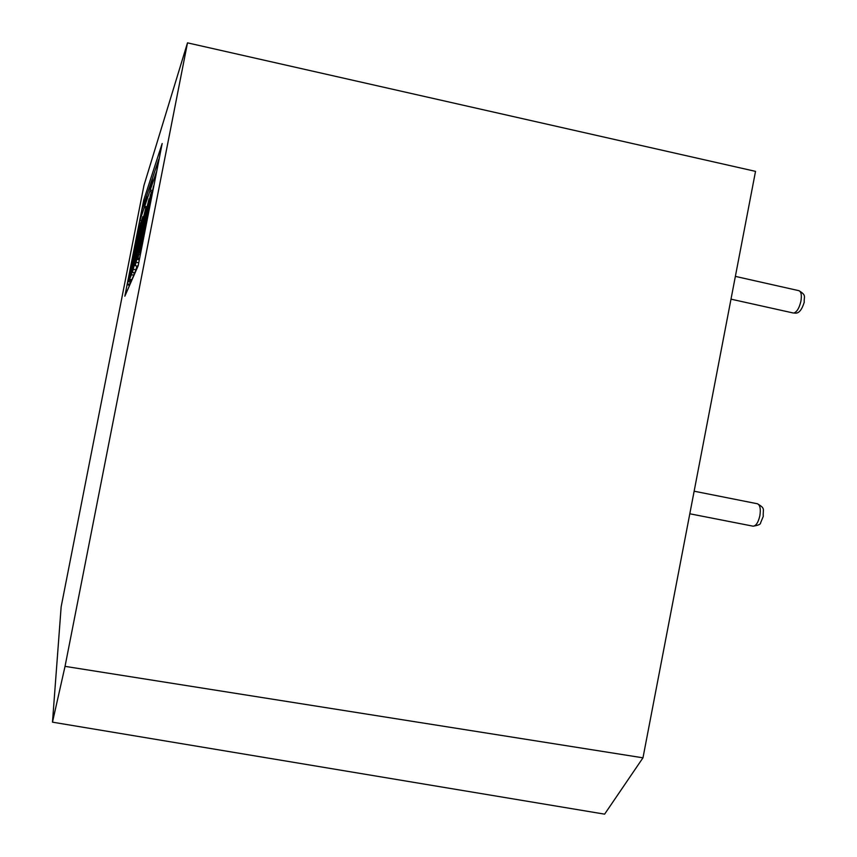 <?xml version="1.0" encoding="UTF-8"?>
<svg xmlns="http://www.w3.org/2000/svg" width="857" height="857" viewBox="0 0 857 857"><rect width="100%" height="100%" fill="white"/><g stroke="black" fill="none" stroke-linecap="round" stroke-linejoin="round"><path stroke-width="1.29" d="M187.501 42.85L143.955 185.444L61.147 606.831L52.481 722.162L65.036 666.36L187.501 42.85L755.52 171.368L642.975 757.824L604.614 814.15L52.481 722.162M162.177 143.515L143.708 200.184L124.843 296.201L138.17 265.734L162.177 143.515M135.01 250.03L129.096 280.346L131.699 264.042L127.275 284.728L137.827 231.026L139.52 226.205L135.277 250.083M137.763 234.839L132.921 256.886L137.763 234.839M144.287 207.523L139.937 220.292L142.048 209.558L146.536 196.049L144.287 207.523L146.386 207.972M131.442 274.722L129.546 279.264L140.569 223.174L142.851 216.65L132.139 267.084L133.724 263.099L131.442 274.722L133.788 275.215L131.817 279.736L129.546 279.264M149.761 191.465L144.704 206.291L146.975 194.753L152.192 179.081L149.761 191.465L152 191.957M132.439 272.322L136.499 256.125L138.898 243.956L134.763 260.496L145.594 208.819L141.266 226.334L132.406 272.365L134.828 272.826L132.406 272.365M135.202 265.67L139.562 248.444L149.043 198.92L144.437 217.485L135.181 265.713L137.72 266.206L135.181 265.713M146.558 211.604L144.951 216.05L137.645 253.265L139.07 249.676L146.558 211.604M156.178 172.6L150.243 190.018L152.696 177.56L158.824 159.145L156.445 172.664M151.228 192.686L145.026 225.905L153.532 186.065L140.302 253.426L148.1 212.311L139.734 253.051L146.386 216.971L137.773 259.51L150.478 194.807L151.228 192.686L151.828 192.814M65.036 666.36L642.975 757.824M129.268 285.145L128.925 286.859M143.708 200.184L145.069 200.474M131.539 279.682L130.789 282.103L128.561 281.632M130.264 281.985L129.45 285.177L127.275 284.728M134.27 272.751L133.788 275.215M137.024 266.109L134.828 272.826M138.373 264.695L137.72 266.206M127.607 283.913L129.803 284.374M129.096 280.346L131.346 280.828M132.128 262.928L132.728 263.056M139.937 220.292L141.459 220.624M134.356 255.782L135.427 256.007M135.374 253.126L135.974 253.254M137.634 241.631L138.234 241.76M138.791 233.2L139.862 233.425M144.704 206.291L146.654 206.708M141.726 225.027L142.358 225.166M140.805 233.072L141.351 233.19M144.951 216.05L145.647 216.2M150.243 190.018L152.31 190.479M137.773 259.51L139.327 259.842M138.266 258.332L139.562 258.61M139.777 254.679L140.312 254.797M689.81 513.782L753.057 526.177C755.992 525.994 758.263 522.502 759.87 515.7C760.877 508.94 760.073 504.966 757.459 503.777L757.352 503.766M793.861 312.998C796.967 311.937 799.324 307.974 800.931 301.107C801.873 295.14 801.199 291.669 798.906 290.684C806.844 295.408 803.802 296.49 804.23 302.275C801.841 309.945 798.81 313.555 795.125 313.116L793.861 312.998M133.681 269.334L136.124 269.848M136.574 262.371L138.738 262.831M753.024 526.166L753.132 526.187C758.284 525.352 760.759 524.259 760.566 522.899L763.255 516.417C762.837 508.651 765.633 508.662 757.459 503.777L694.138 491.2M731 299.157L793.164 312.976M735.37 276.382L798.906 290.684M146.172 208.947L145.594 208.819M149.675 198.942L149.097 198.813"/></g></svg>
